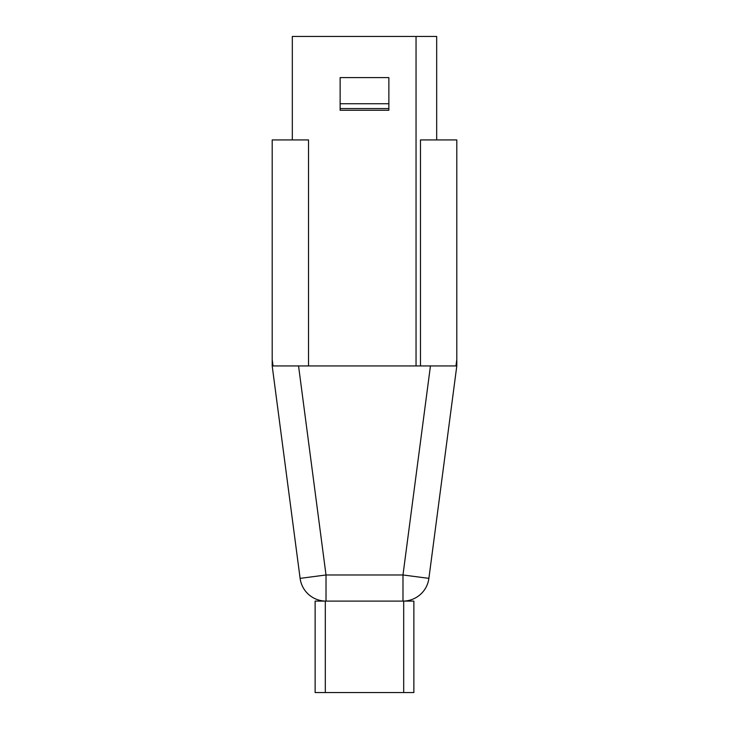 <?xml version="1.0" encoding="UTF-8"?>
<svg xmlns="http://www.w3.org/2000/svg" width="729" height="729" viewBox="0 0 729 729"><rect width="100%" height="100%" fill="white"/><g stroke="black" fill="none" stroke-linecap="round" stroke-linejoin="round"><path stroke-width="1.09" d="M292.32 139.922L292.32 36.45L436.68 36.45L436.68 139.922M308.522 365.94L308.522 139.922L272.199 139.922L272.199 359.57L273.038 365.94L455.962 365.94L456.801 359.57L456.801 365.94L428.889 578.37A26.126 26.126 0 0 1 402.982 601.097L326.018 601.097A26.126 26.126 0 0 1 300.111 578.37L272.199 365.94L272.199 359.57M456.801 359.57L456.801 139.922L420.478 139.922L420.478 365.94M416.04 365.94L416.04 36.45M388.867 108.566L388.867 110.261L340.133 110.261L340.133 77.602L388.867 77.602L388.867 108.566L340.133 108.566M388.867 103.737L340.133 103.737M326.018 601.097L315.128 601.097L315.128 692.55L403.693 692.55L403.693 601.097L326.018 601.097L326.018 574.971L298.553 365.94M403.693 692.55L413.872 692.55L413.872 601.097L403.693 601.097M325.307 601.097L325.307 692.55M402.982 601.097L402.982 574.971L428.889 578.37A26.126 26.126 0 0 1 402.982 601.097A26.126 26.126 0 0 0 428.889 578.37M300.111 578.37L326.018 574.971L402.982 574.971L430.447 365.94"/></g></svg>
